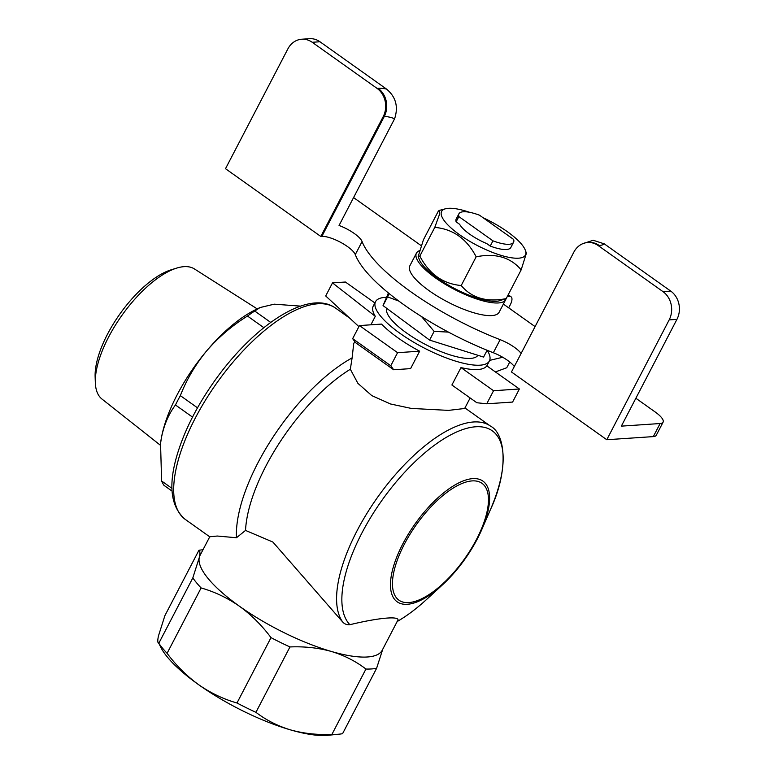 <?xml version="1.0" encoding="UTF-8"?>
<svg xmlns="http://www.w3.org/2000/svg" width="774" height="774" viewBox="0 0 774 774"><rect width="100%" height="100%" fill="white"/><g stroke="black" fill="none" stroke-linecap="round" stroke-linejoin="round"><path stroke-width="1.16" d="M382.762 649.212L376.599 668.32A112.965 32.856 -152.5 0 1 365.938 669.036C355.779 661.238 344.256 655.375 331.349 651.456C318.298 647.828 304.501 646.329 289.96 646.948A112.965 32.856 -152.5 0 1 271.006 637.631C261.844 625.344 251.327 614.885 239.466 606.255C227.45 597.915 214.669 591.81 201.114 587.95A112.965 32.856 -152.5 0 1 192.823 577.907L199.266 557.57C200.234 553.004 200.118 550.585 198.908 550.304A112.965 32.856 -152.5 0 1 202.304 549.821L202.991 549.753M339.186 734.168A112.965 32.856 -152.5 0 1 331.911 734.4C317.369 735.019 303.572 733.52 290.521 729.892A102.69 29.867 -152.5 0 0 328.012 735.3L339.186 734.168A112.965 32.856 -152.5 0 0 342.572 733.684L376.599 668.32M331.911 734.4L365.938 669.036M255.933 712.312A112.965 32.856 -152.5 0 1 236.979 702.995C223.434 699.125 210.644 693.03 198.628 684.69A102.69 29.867 -152.5 0 0 290.521 729.892C277.614 725.973 266.092 720.11 255.933 712.312L289.96 646.948M236.979 702.995L271.006 637.631M167.087 653.314A112.965 32.856 -152.5 0 1 158.796 643.271L161.466 648.602A102.69 29.867 -152.5 0 0 198.628 684.69C186.766 676.05 176.259 665.592 167.087 653.314L201.114 587.95M198.908 550.304L164.881 615.669L158.438 636.005C157.48 640.572 157.596 642.991 158.796 643.271L192.823 577.907M236.467 537.746L245.532 530.413A123.23 50.803 -54.6 0 1 350.332 369.246L352.112 357.898A129.645 53.454 -54.6 0 0 236.467 537.746L217.271 536.034L209.754 536.769L200.069 555.355A102.69 29.867 27.5 0 0 199.266 557.57A102.69 29.867 27.5 0 0 239.466 606.255A102.69 29.867 27.5 0 0 331.349 651.456A102.69 29.867 27.5 0 0 382.25 650.199L397.526 620.854M495.379 371.926L506.747 367.747L509.747 361.99M374.877 302.953L345.427 282.026L332.501 282.887L325.699 295.968L358.904 326.628M460.975 367.573L451.9 385.007L476.852 402.741L486.74 403.805L512.591 402.064L519.393 388.993L486.817 365.841A64.184 18.663 -152.5 0 1 460.975 367.573L493.551 390.725L519.393 388.993M355.547 342.659L352.654 338.654L390.773 365.754L393.676 369.759L355.547 342.659M332.501 282.887L375.293 316.324A64.184 18.663 -152.5 0 1 373.281 306.02L375.554 301.657A64.184 18.663 27.5 0 0 423.862 347.855A64.184 18.663 27.5 0 0 489.41 360.936A64.184 18.663 27.5 0 0 487.185 350.293M370.881 324.809L375.293 316.324M486.74 403.805L493.551 390.725M397.584 352.683L419.663 351.193A64.184 18.663 -152.5 0 1 381.534 324.093L359.455 325.573L397.584 352.683L390.773 365.754M393.676 369.759L410.588 368.627L419.663 351.193M352.654 338.654L359.455 325.573M489.661 360.384L502.732 357.259M386.652 308.275A51.345 14.929 27.5 0 0 426.232 344.875A51.345 14.929 27.5 0 0 477.868 355.285M386.545 297.351A64.184 18.663 27.5 0 0 375.554 301.657M352.112 357.898L353.708 343.627L354.773 341.586M470.137 397.971L464.661 408.488L448.514 410.384L411.275 408.42L390.56 403.989L371.81 395.63L357.907 383.353L350.332 369.246M245.532 530.413L272.883 542.052L342.727 622.044C344.565 624.076 346.955 624.957 349.887 624.695C381.543 617.072 402.78 615.649 397.13 621.512M508.682 307.839L510.26 304.821A10.265 4.238 125.4 0 0 511.034 296.79A10.265 4.238 125.4 0 0 509.621 296.452L507.241 296.606M676.921 319.381L669.171 319.894A20.54 17.734 -93.8 0 0 662.989 291.624L670.748 291.101A20.54 17.734 86.2 0 1 676.921 319.381L621.348 426.135L660.116 423.533A20.54 5.969 27.5 0 0 663.086 422.178A20.54 5.969 27.5 0 0 655.21 412L635.87 398.252M301.763 39.222L309.513 38.7A20.54 17.734 86.2 0 1 319.962 41.757L312.212 42.28A20.54 17.734 -93.8 0 0 301.763 39.222A20.54 17.734 -93.8 0 0 287.889 48.868L225.505 168.703L320.823 236.467L383.207 116.632A20.54 17.734 -93.8 0 0 377.025 88.362L312.212 42.28M662.989 291.624L598.176 245.552A20.54 17.734 -93.8 0 0 587.727 242.494A20.54 17.734 -93.8 0 0 573.853 252.14L511.469 371.975L606.787 439.729L669.171 319.894M582.203 243.916L593.194 240.269L604.271 243.858A41.08 11.949 -152.5 0 1 599.211 245.484A20.54 17.734 -93.8 0 0 588.762 242.417L587.727 242.494M394.624 118.712A20.54 5.969 27.5 0 0 384.243 116.555A20.54 17.734 -93.8 0 0 378.06 88.284A41.08 11.949 -152.5 0 1 386.439 89.01C395.824 96.76 398.552 106.657 394.624 118.712L339.051 225.476A20.54 5.969 27.5 0 1 362.087 241.536A128.368 37.336 27.5 0 0 500.139 339.66L493.338 352.741A20.54 5.969 27.5 0 1 514.313 366.508M386.439 89.01L319.962 41.757M670.748 291.101L604.271 243.858M535.086 326.609L503.381 304.076M660.116 423.533L653.314 436.604A20.54 5.969 27.5 0 0 656.284 435.249L663.086 422.178M653.314 436.604L606.787 439.729M521.125 353.437A20.54 5.969 27.5 0 0 500.139 339.66M362.087 241.536L355.285 254.607A20.54 5.969 27.5 0 0 341.044 242.562A20.54 5.969 27.5 0 0 321.858 236.389L320.823 236.467M421.153 245.629L353.563 197.583M355.285 254.607A128.368 37.336 27.5 0 0 493.338 352.741M419.353 250.728A50.32 14.638 27.5 0 0 416.431 253.156L409.852 265.792A50.32 14.638 27.5 0 0 447.73 302.005A50.32 14.638 27.5 0 0 499.124 312.261L505.703 299.625A50.32 14.638 27.5 0 0 506.041 298.735M416.431 253.156A50.32 14.638 27.5 0 0 454.309 289.37A50.32 14.638 27.5 0 0 505.703 299.625M418.173 256.484L419.218 259.319A47.243 13.739 27.5 0 0 454.725 288.576A47.243 13.739 27.5 0 0 499.056 300.873L506.206 298.6C486.788 302.47 471.792 298.106 461.217 285.529C442.989 283.884 429.202 274.083 419.827 256.107L418.183 256.475L423.436 239.766L438.384 211.041L439.448 210.373L439.487 214.398L434.785 227.382L419.827 256.107M469.557 212.289A47.243 13.739 27.5 0 0 445.534 208.767A47.243 13.739 27.5 0 0 445.389 222.167A47.243 13.739 27.5 0 0 496.25 253.785A47.243 13.739 27.5 0 0 525.372 250.331L526.407 253.166L521.154 269.874C510.579 257.297 495.583 252.934 476.165 256.804C466.799 238.827 453.003 229.017 434.785 227.382M525.372 250.331A47.243 13.739 27.5 0 0 507.299 231.649A47.243 13.739 27.5 0 0 483.092 217.736M476.165 256.804L461.217 285.529M521.154 269.874L506.206 298.6M513.568 242.243L510.85 247.477A30.805 8.959 -152.5 0 1 490.232 246.064L486.73 243.578A27.467 7.992 27.5 0 1 459.64 224.315L456.128 221.828A30.805 8.959 -152.5 0 1 456.196 219.023L458.914 213.798A30.805 8.959 27.5 0 0 458.856 216.594L492.961 240.84A30.805 8.959 27.5 0 0 513.568 242.243A30.805 8.959 27.5 0 0 513.636 239.447L479.532 215.211A30.805 8.959 27.5 0 0 458.914 213.798M490.232 246.064L492.961 240.84M456.128 221.828L458.856 216.594M448.417 332.094L434.127 331.378L421.52 316.547M398.871 301.105L387.581 296.887L389.148 293.559M487.117 350.264L483.566 357.075L429.589 340.096L434.127 331.378M387.581 296.887L383.043 305.604L429.589 340.096M388.403 292.959L383.043 305.604M300.602 306.127L274.219 304.172L260.045 307.549L254.723 311.042A115.529 47.63 -54.6 0 0 247.487 316.044C232.065 325.651 218.491 337.222 206.764 350.757A102.69 42.338 -54.6 0 1 255.468 309.774L260.045 307.539M160.46 444.295A102.69 42.338 -54.6 0 1 160.576 443.27A102.69 42.338 -54.6 0 1 161.389 437.91A102.69 42.338 -54.6 0 1 206.764 350.757C195.425 364.564 186.621 379.521 180.342 395.63A115.529 47.63 -54.6 0 0 175.466 404.986C168.664 414.013 163.962 424.994 161.389 437.91L160.547 443.531L161.611 480.993L171.983 488.365M160.363 445.234L101.965 399.045A79.828 32.914 -54.6 0 1 95.328 382.588L95.125 376.638A74.449 30.699 -54.6 0 1 119.951 313.915A74.449 30.699 -54.6 0 1 171.035 269.855L176.714 268.094A79.828 32.914 -54.6 0 1 194.438 268.946L257.239 308.913M172.099 491.122L163.982 485.346A115.529 47.63 -54.6 0 1 161.611 480.993M192.523 417.099L175.466 404.986M263.847 327.673L247.487 316.044M197.505 407.83L180.342 395.63M270.726 322.419L254.723 311.042M95.328 382.588A79.828 32.914 -54.6 0 1 121.944 315.337A79.828 32.914 -54.6 0 1 176.714 268.094M472.14 480.906A71.692 29.557 -54.6 0 1 455.886 570.061A71.692 29.557 -54.6 0 1 393.376 574.269A71.692 29.557 -54.6 0 1 472.14 480.906M349.887 624.695A120.425 49.652 -54.6 0 1 373.668 512.649A120.425 49.652 -54.6 0 1 475.71 426.774A120.425 49.652 -54.6 0 1 490.445 509.582C509.031 470.166 505.451 433.682 490.503 426.126L464.942 407.946M490.445 509.582L481.805 529.522C472.392 550.566 459.292 568.996 442.515 584.805A74.023 30.515 -54.6 0 1 393.231 567.361A74.023 30.515 -54.6 0 1 472.75 478.632A74.023 30.515 -54.6 0 1 481.805 529.522A74.023 30.515 -54.6 0 1 442.515 584.805L426.513 599.521A120.425 49.652 -54.6 0 1 397.197 621.474M209.735 536.798L185.383 519.489A129.645 53.454 -54.6 0 1 193.655 421.298A129.645 53.454 -54.6 0 1 289.389 313.315A129.645 53.454 -54.6 0 1 335.616 308.149L349.877 318.288M342.727 622.044A123.23 50.803 -54.6 0 1 382.685 490.319A123.23 50.803 -54.6 0 1 490.503 426.126M509.621 296.452L507.947 295.252M599.211 245.484L598.176 245.552M377.025 88.362L378.06 88.284M321.858 236.389L384.243 116.555L383.207 116.632M486.846 365.86L489.41 360.936M426.513 599.521C416.518 608.693 406.698 616.056 397.043 621.609M508.199 294.778L511.034 296.79M445.534 208.767L439.506 210.364M185.383 519.489C170.609 506.97 167.958 485.095 177.43 453.874C184.734 430.034 197.06 405.808 214.408 381.185C253.737 325.583 308.516 288.557 335.616 308.149"/></g></svg>
